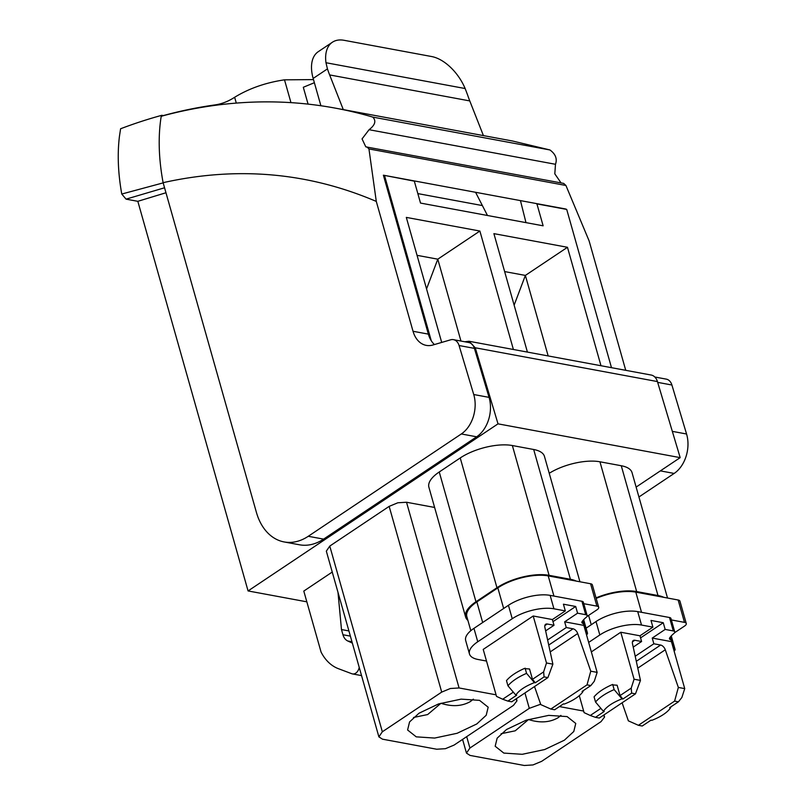 <?xml version="1.0" encoding="UTF-8"?>
<svg xmlns="http://www.w3.org/2000/svg" width="806" height="806" viewBox="0 0 806 806"><rect width="100%" height="100%" fill="white"/><g stroke="black" fill="none" stroke-linecap="round" stroke-linejoin="round"><path stroke-width="1.21" d="M470.815 630.695L466.845 616.65A36.794 14.73 -15.8 0 1 476.85 601.921L497.836 587.886A36.794 14.73 -15.8 0 1 548.221 575.897L576.28 581.096A38.063 15.243 -15.8 0 0 570.406 579.272L549.087 575.323A38.063 15.243 -15.8 0 0 496.959 587.725L475.973 601.76A38.063 15.243 -15.8 0 0 465.616 616.993A38.063 15.243 -15.8 0 0 467.903 620.398M579.937 581.781L544.463 456.418A38.063 15.243 164.2 0 0 533.683 449.496L570.406 579.272M533.683 449.496L512.364 445.537A38.063 15.243 164.2 0 0 460.236 457.949L439.25 471.984A38.063 15.243 164.2 0 0 428.893 487.217L465.616 616.993M586.97 616.499L596.974 609.82A6.347 2.539 164.2 0 0 598.697 607.281L592.36 584.904A6.347 2.539 164.2 0 0 590.566 583.745L576.28 581.096M598.697 607.281A6.347 2.539 164.2 0 0 596.903 606.122L583.776 603.694M636.125 487.086L680.183 457.637L498.017 423.845L248.067 590.939L137.826 201.319L165.965 192.755M306.834 601.83L248.067 590.939M496.073 694.822L459.077 687.961L450.363 688.505L441.708 692.102L382.336 731.788L329.775 546.075L326.329 551.143L378.88 736.855L382.477 739.173L436.681 749.227L445.406 748.693L454.06 745.097L513.432 705.401L516.958 700.857L515.89 699.004M329.775 546.075L389.157 506.38L397.811 502.783L406.526 502.249L434.625 507.458M359.214 667.358A7.617 5.43 -79.5 0 1 352.474 673.917A7.617 5.43 -79.5 0 1 351.819 673.735L338.409 668.688A51.01 36.33 -79.5 0 1 321.07 652.074L303.791 591.08L332.243 572.058M549.229 473.283A38.063 15.243 -15.8 0 1 599.946 461.788L636.669 591.564L657.988 595.523A38.063 15.243 164.2 0 1 663.862 597.347L678.148 599.996A6.347 2.539 164.2 0 1 679.942 601.145L686.279 623.522A6.347 2.539 164.2 0 0 684.485 622.373L671.358 619.935M667.519 598.022L632.045 472.659A38.063 15.243 -15.8 0 0 621.265 465.737L599.946 461.788M586.526 634.846A5.078 2.035 164.2 0 0 587.483 633.123L583.685 619.703A5.078 2.035 164.2 0 0 583.675 619.683M550.135 595.372L553.934 608.802L565.318 610.908L563.424 604.198L575.686 606.475L577.58 613.185L585.71 614.696A5.078 2.035 -15.8 0 1 586.627 615.008A5.078 2.035 -15.8 0 1 587.151 615.613L583.353 602.193A5.078 2.035 164.2 0 0 581.912 601.266L550.135 595.372A30.457 12.191 164.2 0 0 508.435 605.296L473.958 628.348A30.457 12.191 164.2 0 0 465.677 640.538L469.475 653.958A30.457 12.191 164.2 0 0 477.585 659.389A30.457 12.191 164.2 0 0 478.099 659.489L486.512 661.051M164.555 187.778L126.068 199.142L137.826 201.319M126.068 199.142L121.766 194.034C118.049 173.27 117.273 154.047 119.439 136.375L120.598 128.758A735.969 524.112 -79.5 0 1 161.885 115.288M464.76 341.764L469.011 341.26L475.258 347.779L498.017 423.845M459.077 345.532L474.402 348.373A11.415 8.131 -79.5 0 0 468.78 342.51L453.456 339.658A11.415 8.131 100.5 0 1 459.077 345.532L473.737 394.527A29.187 20.785 100.5 0 1 461.324 433.96L308.265 536.282A55.826 39.756 100.5 0 1 284.155 541.944A55.826 39.756 100.5 0 1 256.741 513.513M474.402 348.373L489.061 397.368L473.737 394.527M461.324 433.96L476.648 436.802A29.187 20.785 -79.5 0 0 489.061 397.368M476.648 436.802L323.589 539.123L308.265 536.282M284.155 541.944L299.479 544.785A55.826 39.756 -79.5 0 0 323.589 539.123M469.011 341.26L651.188 375.042A12.684 9.037 100.5 0 1 657.434 381.57L680.183 457.637M603.472 715.244L604.54 717.098L601.014 721.652L541.642 761.338L532.988 764.934L524.263 765.478L470.059 755.423L466.462 753.096L462.584 739.394M559.424 706.58L583.655 711.063M540.655 704.232L529.29 708.343L524.938 692.958M466.462 753.096L469.918 748.039L529.29 708.343M382.336 731.788L378.88 736.855M352.353 643.107L347.718 640.972A12.815 9.128 -79.5 0 1 342.953 634.745L341.482 629.557L337.986 592.35M348.907 630.937L341.482 629.557M636.669 591.564A38.063 15.243 164.2 0 0 596.037 597.891M587.151 615.613A5.078 2.035 -15.8 0 1 586.224 617.315A30.457 12.191 164.2 0 0 582.134 621.587A5.078 2.035 164.2 0 0 581.902 622.081A5.078 2.035 164.2 0 0 581.892 622.575A5.078 2.035 164.2 0 0 582.486 623.219A12.684 5.078 164.2 0 1 583.967 624.841A12.684 5.078 164.2 0 1 584.048 625.345A12.684 5.078 164.2 0 1 583.997 625.899M585.73 632.045A30.457 12.191 164.2 0 0 586.516 632.317A5.078 2.035 164.2 0 1 587.483 633.123M553.934 608.802A30.457 12.191 164.2 0 0 553.41 608.701A30.457 12.191 164.2 0 0 512.233 618.726L477.757 641.767A30.457 12.191 164.2 0 0 469.475 653.958M161.704 116.366L161.875 115.298L163.376 115.57A735.959 524.112 100.5 0 1 214.87 104.931A76.147 54.224 100.5 0 0 234.647 97.274L235.191 96.942C249.507 88.287 265.95 82.585 284.508 79.834L313.494 79.603M163.598 182.761L121.766 194.034M434.434 344.555A26.648 18.971 100.5 0 1 431.25 340.706A26.648 18.971 100.5 0 1 428.359 334.117L383.384 175.194L414.314 181.149L420.52 203.072L543.133 225.811L536.927 203.898L566.709 209.419L611.492 367.687M453.456 339.658A11.415 8.131 100.5 0 0 450.625 339.82L432.872 345.008A26.648 18.971 100.5 0 1 426.273 345.381A26.648 18.971 100.5 0 1 413.035 331.276L428.359 334.117M625.738 370.327L589.115 240.893L565.923 185.471L563.666 183.395L365.803 146.853L362.055 138.904L369.067 129.706C375.163 125.041 376.392 120.829 372.765 117.092A734.689 523.205 100.5 0 0 335.387 108.145A734.689 523.205 100.5 0 0 161.22 116.276A221.862 127.942 56.2 0 0 163.114 182.67L256.731 513.523M654.825 377.007L666.28 379.132A11.415 8.131 100.5 0 1 671.902 385.006L686.561 434.001A29.187 20.785 100.5 0 1 674.148 473.434L638.926 496.98M506.561 729.48L497.141 738.185L495.176 746.245L503.821 753.086L522.228 754.305L544.715 749.53L564.371 740.2L573.791 731.495L575.756 723.445L567.112 716.594L548.705 715.375L526.207 720.161L506.561 729.48M418.979 713.239L409.559 721.944L407.594 729.994L416.239 736.845L434.646 738.064L457.133 733.279L476.789 723.959L486.209 715.254L488.174 707.194L479.53 700.354L461.123 699.134L438.625 703.91L418.979 713.239M596.188 598.405A36.794 14.73 -15.8 0 1 635.803 592.138L663.862 597.347M577.58 613.185L564.653 621.829L583.846 625.385L597.145 672.375L594.284 681.261L590.848 685.574L582.053 691.447L582.929 691.608L583.393 690.551M552.987 621.648L575.686 606.475M547.627 640.004L566.275 627.542L564.653 621.829M565.318 610.908L552.392 619.552L554.014 625.265L547.234 624.005L544.846 625.607M545.642 630.866L554.014 625.265M513.321 692.132L502.692 699.235L496.516 696.394L483.217 649.404L533.199 615.996L552.392 619.552M236.299 103.087L234.647 97.274M384.543 175.627L431.25 340.706M441.698 342.429L406.315 217.398L479.882 231.04L437.789 259.179L417.055 255.331M513.402 349.492L479.882 231.04M527.416 352.091L493.897 233.639L567.464 247.291L525.371 275.42L504.637 271.582M600.984 365.733L567.464 247.291M366.962 146.954L368.947 148.939L376.291 201.419L413.035 331.276M376.291 201.419C308.335 172.383 237.276 166.127 163.114 182.67M566.709 209.419A682.662 486.159 100.5 0 0 565.56 208.976L383.384 175.194M335.387 108.145L512.545 141.01L549.934 149.956C555.556 154.057 557.409 158.842 555.485 164.283L554.81 173.844L561.057 182.912M501.09 733.722L515.225 730.81L528.535 719.526C539.728 723.153 549.561 722.569 558.024 717.773L560.926 715.396M413.508 717.481L427.643 714.559L440.953 703.285C452.146 706.912 461.979 706.328 470.442 701.522L473.344 699.155M674.551 632.74L684.556 626.061A6.347 2.539 164.2 0 0 686.279 623.522M534.519 686.551L540.786 704.605L550.82 709.058L587.02 684.868L590.768 671.186L597.145 672.375M590.768 671.186L577.701 633.526A5.078 2.932 -123.8 0 0 573.046 628.801L566.275 627.542M533.199 615.996L546.498 662.975L552.876 664.164L544.896 627.451A5.078 2.932 -123.8 0 1 545.682 624.267A5.078 2.932 -123.8 0 1 547.234 624.005M543.637 671.872L544.07 676.899L547.899 677.604L511.709 701.804L507.881 701.099L516.666 695.215L515.8 695.054L507.961 685.805L506.49 680.607L506.914 680.103C510.661 675.891 516.404 672.053 524.152 668.577L529.542 668.99L532.474 679.327L543.637 671.872L546.498 662.975M535.778 203.455A682.662 486.159 100.5 0 1 536.413 203.696A682.662 486.159 100.5 0 1 536.927 203.898M548.161 355.94L525.371 275.42L514.137 305.152M460.961 341.059L437.789 259.179L426.555 288.911M413.166 180.715A682.662 486.159 100.5 0 1 413.8 180.957A682.662 486.159 100.5 0 1 414.314 181.149M520.454 200.613L525.986 222.637M314.37 82.706L303.308 87.28L308.073 104.125M671.267 635.944A5.078 2.035 164.2 0 0 671.257 635.924L675.065 649.374A5.078 2.035 164.2 0 0 674.098 648.568A30.457 12.191 164.2 0 1 673.312 648.286M637.717 611.613L641.516 625.043L652.9 627.149L651.006 620.439L663.267 622.716L665.162 629.426L673.292 630.937A5.078 2.035 -15.8 0 1 674.209 631.249A5.078 2.035 -15.8 0 1 674.733 631.864L670.935 618.434A5.078 2.035 164.2 0 0 669.494 617.507L637.717 611.613A30.457 12.191 164.2 0 0 596.017 621.547L586.083 628.186M587.02 684.868L590.848 685.574M582.929 691.608A30.749 12.312 164.2 0 1 564.311 704.051L563.444 703.89L554.649 709.764L550.82 709.058M507.881 701.099L502.692 699.235M547.899 677.604L552.876 664.164M515.8 695.054L515.81 695.044C519.064 690.349 525.26 686.208 534.408 682.611L535.285 682.773L532.474 679.327M525.099 668.164L526.57 673.363L534.408 682.611M544.07 676.899L535.285 682.773M475.57 192.281L487.469 215.484M674.733 631.864A5.078 2.035 -15.8 0 1 673.806 633.556A30.457 12.191 164.2 0 0 669.715 637.838A5.078 2.035 164.2 0 0 669.484 638.322A5.078 2.035 164.2 0 0 669.474 638.815A5.078 2.035 164.2 0 0 670.068 639.46A12.684 5.078 164.2 0 1 671.549 641.082A12.684 5.078 164.2 0 1 671.63 641.596A12.684 5.078 164.2 0 1 671.579 642.14M674.108 651.097A5.078 2.035 164.2 0 0 675.065 649.374M641.516 625.043A30.457 12.191 164.2 0 0 640.992 624.952A30.457 12.191 164.2 0 0 599.815 634.967L588.672 642.422M507.961 685.805A38.063 15.243 -15.8 0 1 526.57 673.363M320.899 105.757L313.161 78.434A38.063 21.953 56.2 0 1 318.289 51.665L332.415 42.214A38.063 21.953 56.2 0 1 344.071 40.3L431.653 56.541A38.063 21.953 -123.8 0 1 465.153 88.539L467.571 94.886A126.885 90.363 -79.5 0 0 469.767 100.921L483.429 135.609M332.415 42.214A38.063 21.953 56.2 0 0 325.977 62.727L327.438 68.893A126.885 90.363 -79.5 0 0 329.644 74.928L343.296 109.616M665.162 629.426L652.235 638.07L671.428 641.626L684.727 688.616L681.866 697.502L678.43 701.814L669.635 707.698L670.511 707.859L670.975 706.802M640.568 637.889L663.267 622.716M635.209 656.245L653.857 643.782L652.235 638.07M652.9 627.149L639.974 635.793L641.596 641.505L634.816 640.256L632.428 641.848M633.224 647.107L641.596 641.505M591.352 651.903L620.781 632.236L639.974 635.793M622.101 702.792L628.368 720.846L638.402 725.299L674.602 701.109L678.35 687.437L684.727 688.616M678.35 687.437L665.282 649.777A5.078 2.932 -123.8 0 0 660.628 645.042L653.857 643.782M579.282 695.638L584.098 712.635L590.274 715.486L600.903 708.373M620.781 632.236L634.08 679.226L640.458 680.405L632.478 643.692A5.078 2.932 -123.8 0 1 633.264 640.508A5.078 2.932 -123.8 0 1 634.816 640.256M631.219 688.112L631.652 693.14L635.481 693.855L599.291 718.045L595.463 717.34L604.248 711.466L603.382 711.305L595.543 702.046L594.072 696.847L594.496 696.344C598.243 692.132 603.986 688.294 611.734 684.818L617.124 685.231L620.056 695.578L631.219 688.112L634.08 679.226M674.602 701.109L678.43 701.814M670.511 707.859A30.749 12.312 164.2 0 1 651.893 720.302L651.026 720.141L642.231 726.015L638.402 725.299M595.463 717.34L590.274 715.486M635.481 693.855L640.458 680.405M603.382 711.305L603.392 711.285C606.646 706.59 612.842 702.449 621.99 698.852L622.867 699.024L620.056 695.578M612.681 684.405L614.152 689.604L621.99 698.852M631.652 693.14L622.867 699.024M595.543 702.046A38.063 15.243 -15.8 0 1 614.152 689.604M439.25 471.984L475.973 601.76M460.236 457.949L496.959 587.725M512.364 445.537L549.087 575.323M553.934 596.077L548.221 575.897M596.903 606.122L590.566 583.745M497.836 587.886L503.659 608.49M482.673 622.514L476.85 601.921M475.258 347.779L657.434 381.57M469.918 748.039L466.694 736.654M459.077 687.961L406.526 502.249M441.708 692.102L389.157 506.38M621.265 465.737L657.988 595.523M585.71 614.696L581.912 601.266M582.063 621.708L582.486 623.219M583.111 620.308L586.516 632.317M508.435 605.296L512.233 618.726M473.958 628.348L477.757 641.767M674.148 473.434L660.376 470.875M672.325 431.361L686.561 434.001M671.902 385.006L657.666 382.366M351.97 641.757L347.718 640.972M342.953 634.745L350.378 636.125M565.923 185.471L368.947 148.939M372.765 117.092L549.934 149.956M641.516 612.318L635.803 592.138M684.485 622.373L678.148 599.996M588.602 615.411L591.241 624.731M573.046 628.801L548.725 645.062M290.966 102.644L284.508 79.834M369.067 129.706L555.485 164.283M550.206 651.903L577.701 633.526M417.84 193.601L482.31 205.56M673.292 630.937L669.494 617.507M669.645 637.949L670.068 639.46M670.693 636.559L674.098 648.568M596.017 621.547L599.815 634.967M313.161 78.434L327.438 68.893M465.153 88.539L325.977 62.727M469.767 100.921L329.644 74.928M660.628 645.042L636.307 661.303M637.788 668.144L665.282 649.777M604.47 716.584L603.996 714.902M516.888 700.343L516.414 698.661M582.798 620.701L583.967 624.841M352.474 673.917L361.541 675.599M670.38 636.942L671.549 641.082"/></g></svg>
